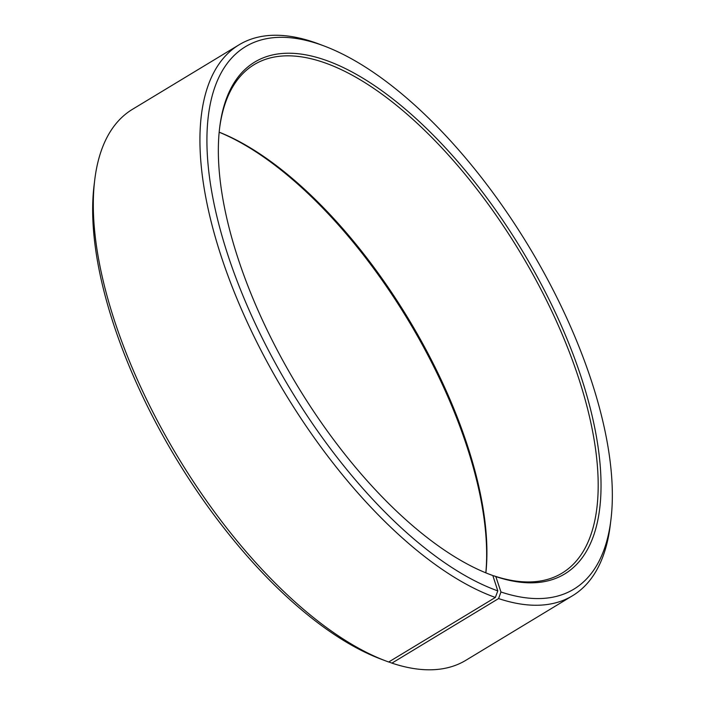 <?xml version="1.0" encoding="UTF-8"?>
<svg xmlns="http://www.w3.org/2000/svg" width="705" height="705" viewBox="0 0 705 705"><rect width="100%" height="100%" fill="white"/><g stroke="black" fill="none" stroke-linecap="round" stroke-linejoin="round"><path stroke-width="1.06" d="M493.051 576.197L493.738 575.782A297.228 130.293 58.8 0 0 562 573.165A297.228 130.293 58.8 0 0 519.585 251.412A297.228 130.293 58.8 0 0 254.223 64.587A297.228 130.293 58.8 0 0 219.537 128.698M485.877 572.865A297.228 130.293 58.8 0 0 408.362 318.731A297.228 130.293 58.8 0 0 219.176 132.17M489.111 574.152A297.228 130.293 58.8 0 0 490.759 574.751L492.839 575.536L497.792 590.887L495.359 597.461L388.702 662.004A322 141.159 58.8 0 1 385.811 660.938A322 141.159 58.8 0 1 178.409 457.889A322 141.159 58.8 0 1 94.734 179.951A322 141.159 58.8 0 1 132.461 109.319L239.118 44.776A322 141.159 58.8 0 0 247.975 323.78A322 141.159 58.8 0 0 495.359 597.461M493.738 575.782L495.826 576.575A299.211 131.165 58.8 0 0 519.285 245.825A299.211 131.165 58.8 0 0 219.669 127.596A299.211 131.165 58.8 0 0 297.422 385.864A299.211 131.165 58.8 0 0 490.142 574.549A299.211 131.165 58.8 0 0 492.839 575.536M495.826 576.575L500.964 591.988A317.047 138.982 58.8 0 0 610.935 519.647A317.047 138.982 58.8 0 0 528.547 245.992A317.047 138.982 58.8 0 0 324.335 46.063A317.047 138.982 58.8 0 0 226.446 250.592A317.047 138.982 58.8 0 0 497.792 590.887M500.964 591.988L498.585 598.571A322 141.159 58.8 0 0 572.539 595.734A322 141.159 58.8 0 0 610.266 525.102L610.935 519.647M324.335 46.063L319.189 44.115A322 141.159 58.8 0 0 239.118 44.776M498.585 598.571L391.927 663.123A322 141.159 58.8 0 0 465.882 660.285L572.539 595.734M94.734 179.951L94.065 185.415A317.047 138.982 58.8 0 0 176.453 459.07A317.047 138.982 58.8 0 0 380.665 658.999L385.811 660.938M391.927 663.123L388.808 661.942M485.824 572.848A299.211 131.165 58.8 0 0 219.176 132.214"/></g></svg>
